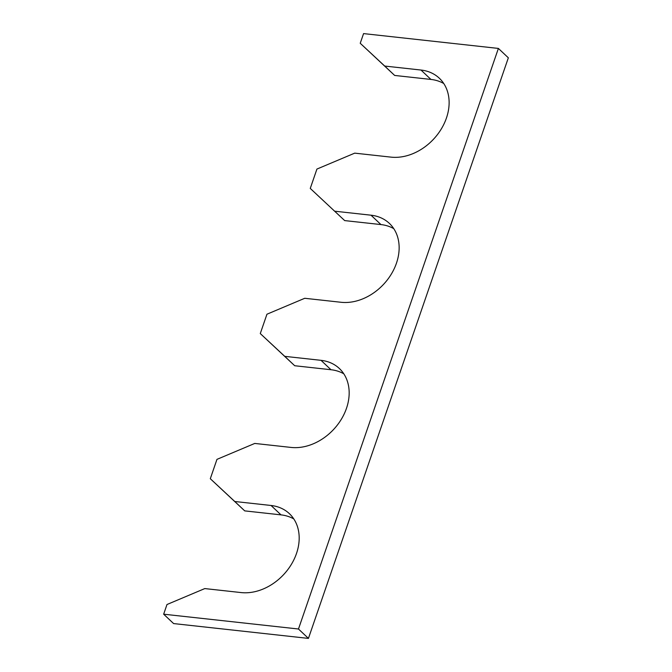 <?xml version="1.0" encoding="UTF-8"?>
<svg xmlns="http://www.w3.org/2000/svg" width="672" height="672" viewBox="0 0 672 672"><rect width="100%" height="100%" fill="white"/><g stroke="black" fill="none" stroke-linecap="round" stroke-linejoin="round"><path stroke-width="1.01" d="M430.937 79.43L420.983 70.039L384.712 66.049L394.657 75.44L430.937 79.43A48.602 37.607 133.3 0 1 443.764 83.521M420.983 70.039A48.602 37.607 133.3 0 1 439.345 78.238A48.602 37.607 133.3 0 1 441.118 129.259A48.602 37.607 133.3 0 1 390.995 157.13L354.724 153.14L316.924 169.067L310.262 188.42L344.686 220.592L310.262 188.42M394.657 75.44L360.234 43.277L363.569 33.6L498.389 48.426L508.343 57.809L308.431 638.4L298.477 629.009L498.389 48.426M298.477 629.009L163.657 614.191L166.992 604.514L204.792 588.58L241.063 592.57A48.602 37.607 -46.7 0 0 291.178 564.698A48.602 37.607 -46.7 0 0 289.405 513.677A48.602 37.607 -46.7 0 0 271.051 505.478L234.772 501.497L244.726 510.88L281.005 514.87L271.051 505.478M308.431 638.4L173.611 623.574L163.657 614.191M293.832 518.96A48.602 37.607 -46.7 0 0 281.005 514.87M244.726 510.88L210.302 478.716L216.964 459.362L254.764 443.436L291.043 447.426A48.602 37.607 -46.7 0 0 341.158 419.555A48.602 37.607 -46.7 0 0 339.385 368.525A48.602 37.607 -46.7 0 0 321.031 360.335L284.752 356.345L294.706 365.736L330.977 369.726L321.031 360.335M343.804 373.808A48.602 37.607 -46.7 0 0 330.977 369.726M294.706 365.736L260.282 333.572L266.944 314.219L304.744 298.284L341.023 302.274A48.602 37.607 133.3 0 0 391.138 274.403A48.602 37.607 133.3 0 0 389.365 223.381A48.602 37.607 133.3 0 0 371.003 215.191L334.732 211.201M344.686 220.592L380.957 224.574A48.602 37.607 133.3 0 1 393.784 228.665M384.712 66.049L360.234 43.277M284.752 356.345L260.282 333.572M234.772 501.497L210.302 478.716M380.957 224.574L371.003 215.191"/></g></svg>
